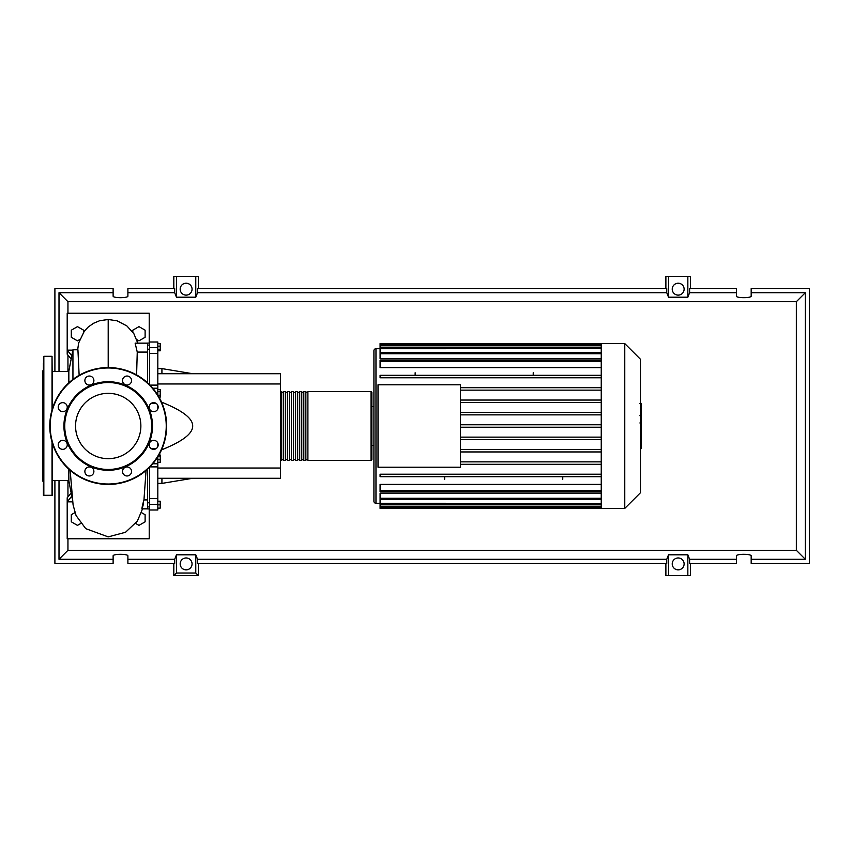 <?xml version="1.0" encoding="UTF-8"?>
<svg xmlns="http://www.w3.org/2000/svg" width="852" height="852" viewBox="0 0 852 852"><rect width="100%" height="100%" fill="white"/><g stroke="black" fill="none" stroke-linecap="round" stroke-linejoin="round"><path stroke-width="1.28" d="M149.622 345.092L147.577 345.092L147.577 343.1L149.622 343.1M149.622 349.192L147.577 349.192L147.577 382.814M147.577 469.186L147.577 502.808L149.622 502.808M149.622 506.908L147.577 506.908L147.577 508.9L149.622 508.9M157.822 373.719L280.436 373.719L280.436 383.964L157.822 383.964M280.436 383.964L280.436 478.281L157.822 478.281M280.436 468.036L157.822 468.036M161.614 449.707L161.923 449.707C182.573 441.432 192.818 433.53 192.68 426C192.818 418.47 182.573 410.568 161.923 402.293L161.614 402.293M161.923 478.281L161.923 483.403L157.822 483.403M161.923 402.293L161.923 403.007M161.923 448.993L161.923 449.707M157.822 368.596L161.923 368.596L161.923 373.719M157.822 343.484L160.208 343.484L160.208 350.8L157.822 350.8M157.822 349.821L160.208 349.821M157.822 346.157L160.208 346.157M157.822 391.441L160.208 391.441L160.208 389.545L157.822 389.545M159.005 397.128L160.208 397.128L160.208 391.441M157.886 395.232L160.208 395.232M157.822 459.643L160.208 459.643L160.208 455.011L158.93 455.011M158.355 455.99L160.208 455.99M157.822 462.327L160.208 462.327L160.208 459.643M157.822 508.143L160.208 508.143L160.208 501.2L157.822 501.2M157.822 504.863L160.208 504.863M157.822 501.583L160.208 501.583M157.822 508.516L160.208 508.143M157.822 395.136L157.822 342.014L149.622 342.014L149.622 353.42L157.822 353.42M149.622 384.784L149.622 353.42M157.822 446.586L157.822 443.072M157.822 408.928L157.822 405.414M149.622 446.821L149.622 442.838M149.622 409.162L149.622 405.179M157.822 498.58L149.622 498.58L149.622 504.448L157.822 504.448L157.822 456.864M149.622 498.58L149.622 467.215M157.822 504.448L157.822 509.986L149.622 509.986L149.622 504.448M157.822 463.776L152.774 463.786M152.774 388.214L157.822 388.224M280.436 459.622L281.256 460.442L281.256 391.558L280.436 392.378M371.057 391.558L307.902 391.558L307.902 460.442L371.057 460.442L371.877 459.622L371.877 392.378L371.057 391.558L371.057 460.442M305.857 426L305.857 391.558L303.802 391.558L303.802 460.442L305.857 460.442L305.857 426M301.757 426L301.757 391.558L299.702 391.558L299.702 460.442L301.757 460.442L301.757 426M297.657 426L297.657 391.558L295.601 391.558L295.601 460.442L297.657 460.442L297.657 426M293.557 426L293.557 391.558L291.501 391.558L291.501 460.442L293.557 460.442L293.557 426M289.456 426L289.456 391.558L287.401 391.558L287.401 460.442L289.456 460.442L289.456 426M285.356 426L285.356 391.558L283.301 391.558L283.301 460.442L285.356 460.442L285.356 426M640.459 359.267L640.459 492.733L624.772 508.42L624.772 343.58L640.459 359.267M624.772 343.58L601.246 343.58L601.246 508.42L380.077 508.42L380.077 493.127L601.246 493.127M375.977 503.298L375.977 348.702A2.055 2.055 0 0 0 373.921 350.758L373.921 501.242A2.055 2.055 0 0 0 375.977 503.298L601.246 503.33M601.246 367.638L380.077 367.638L380.077 360.375L601.246 360.375M601.246 358.873L380.077 358.873L380.077 344.527L601.246 344.527M378.022 467.215L378.022 384.784L460.442 384.784L460.442 467.215L378.022 467.215M601.246 400.046L460.442 400.046M601.246 402.506L460.442 402.506M601.246 412.411L460.442 412.411M601.246 414.871L460.442 414.871M601.246 424.765L460.442 424.765M601.246 427.235L460.442 427.235M601.246 437.129L460.442 437.129M601.246 439.589L460.442 439.589M601.246 449.494L460.442 449.494M601.246 451.954L460.442 451.954M601.246 461.859L460.442 461.859M601.246 490.39L380.077 490.39L380.077 484.362L601.246 484.362M601.246 464.319L460.442 464.319M533.224 372.761L533.224 375.317M415.137 372.761L415.137 375.317M562.757 479.239L562.757 476.683M444.659 479.239L444.659 476.683M601.246 343.58L380.077 343.58L380.077 344.527M380.077 490.39L380.077 491.625L601.246 491.625M601.246 476.683L380.077 476.683L380.077 474.223L601.246 474.223M601.246 375.317L380.077 375.317L380.077 377.777L601.246 377.777M601.246 387.681L460.442 387.681M601.246 390.141L460.442 390.141M641.279 403.678L641.279 414.86M641.279 404.199L640.459 404.199M640.459 416.522L641.279 416.522L641.279 422.965L639.895 422.965M641.279 419.972L640.459 419.972M640.459 427.864L641.279 427.864L641.279 423.668L640.459 423.668M641.279 427.864L641.279 448.642L640.459 448.642M641.279 445.074L640.459 445.074M641.279 444.51L640.459 444.51M641.279 440.026L640.459 440.026M641.279 437.332L640.459 437.332M641.279 436.149L640.459 436.149M641.279 432.699L640.459 432.699M68.842 480.539L52.441 480.539M68.842 371.461L52.441 371.461M72.228 498.495L68.842 480.901L68.842 469.186M72.942 379.406L72.942 349.778L68.842 371.099L68.842 382.814M72.942 349.778L77.926 349.778L79.14 375.306M141.475 512.606L145.117 514.714L145.117 521.818L138.961 525.365L135.67 523.458M80.748 523.458L77.457 525.365L71.302 521.818L71.302 514.714L74.944 512.606M79.662 339.565L77.457 340.843L71.302 337.285L71.302 330.182L77.457 326.635L83.602 330.182L83.602 332.099M132.816 332.099L132.816 330.182L138.961 326.635L145.117 330.182L145.117 337.285L138.961 340.843L136.757 339.565M141.847 508.846L147.577 508.846L147.577 499.932L143.956 499.932L146.065 470.517M143.541 503.479C141.07 513.479 141.815 506.865 143.956 499.932M136.597 374.923L137.257 352.068L147.577 352.068L147.577 343.154L135.127 343.154L137.257 352.068M71.163 492.957L67.201 497.76L67.201 501.86L71.77 496.141M71.792 355.795L67.201 350.14L67.201 354.24L71.174 358.99M72.633 501.86L67.201 501.86L67.201 538.762L149.217 538.762L149.217 508.9M149.217 343.1L149.217 313.238L67.201 313.238L67.201 350.14L72.878 350.14M52.441 443.445L52.441 495.3L43.42 495.3L43.42 484.426M52.036 409.918L52.036 356.296L43.835 356.296L43.835 495.704M43.835 356.296L43.42 495.3M43.42 370.237L42.6 371.057L42.6 480.943L43.42 481.763M43.42 363.069L43.42 372.09M43.42 378.725L43.42 387.745M43.42 405.84L43.42 414.86M43.42 437.747L43.42 446.16M52.036 356.296L52.441 408.555M140.868 426A32.664 32.664 0 0 1 108.204 458.664A32.664 32.664 0 0 1 75.551 426A32.664 32.664 0 0 1 108.204 393.336A32.664 32.664 0 0 1 140.868 426M49.778 426A58.437 58.437 0 0 1 108.204 367.563A58.437 58.437 0 0 1 166.641 426A58.437 58.437 0 0 1 108.204 484.437A58.437 58.437 0 0 1 49.778 426A58.437 58.437 0 0 1 108.204 367.563L108.204 319.489L117.107 320.821L126.841 325.89L133.817 333.569L137.811 343.154M63.921 426A44.283 44.283 0 0 1 108.204 381.717A44.283 44.283 0 0 1 152.497 426A44.283 44.283 0 0 1 108.204 470.283A44.283 44.283 0 0 1 63.921 426M64.741 426A43.463 43.463 0 0 1 108.204 382.537A43.463 43.463 0 0 1 151.677 426A43.463 43.463 0 0 1 108.204 469.463A43.463 43.463 0 0 1 64.741 426M153.669 402.655A4.516 4.516 0 0 1 158.184 407.171A4.516 4.516 0 0 1 153.669 411.676A4.516 4.516 0 0 1 149.164 407.171A4.516 4.516 0 0 1 153.669 402.655M156.864 441.645A4.516 4.516 0 0 1 156.864 448.024A4.516 4.516 0 0 1 150.484 448.024A4.516 4.516 0 0 1 150.484 441.645A4.516 4.516 0 0 1 156.864 441.645M131.549 471.465A4.516 4.516 0 0 1 127.044 475.97A4.516 4.516 0 0 1 122.528 471.465A4.516 4.516 0 0 1 127.044 466.949A4.516 4.516 0 0 1 131.549 471.465M92.57 474.649A4.516 4.516 0 0 1 86.19 474.649A4.516 4.516 0 0 1 86.19 468.27A4.516 4.516 0 0 1 92.57 468.27A4.516 4.516 0 0 1 92.57 474.649M62.75 449.345A4.516 4.516 0 0 1 58.234 444.829A4.516 4.516 0 0 1 62.75 440.324A4.516 4.516 0 0 1 67.255 444.829A4.516 4.516 0 0 1 62.75 449.345M59.555 410.355A4.516 4.516 0 0 1 59.555 403.976A4.516 4.516 0 0 1 65.934 403.976A4.516 4.516 0 0 1 65.934 410.355A4.516 4.516 0 0 1 59.555 410.355M84.87 380.535A4.516 4.516 0 0 1 89.375 376.03A4.516 4.516 0 0 1 93.89 380.535A4.516 4.516 0 0 1 89.375 385.051A4.516 4.516 0 0 1 84.87 380.535M123.849 377.351A4.516 4.516 0 0 1 130.228 377.351A4.516 4.516 0 0 1 130.228 383.73A4.516 4.516 0 0 1 123.849 383.73A4.516 4.516 0 0 1 123.849 377.351M192.062 563.907A5.943 5.943 0 0 1 186.119 569.85A5.943 5.943 0 0 1 180.177 563.907A5.943 5.943 0 0 1 186.119 557.964A5.943 5.943 0 0 1 192.062 563.907M684.124 563.907A5.943 5.943 0 0 1 678.181 569.85A5.943 5.943 0 0 1 672.239 563.907A5.943 5.943 0 0 1 678.181 557.964A5.943 5.943 0 0 1 684.124 563.907M192.062 289.169A5.943 5.943 0 0 1 186.119 295.122A5.943 5.943 0 0 1 180.177 289.169A5.943 5.943 0 0 1 186.119 283.226A5.943 5.943 0 0 1 192.062 289.169M684.124 289.169A5.943 5.943 0 0 1 678.181 295.122A5.943 5.943 0 0 1 672.239 289.169A5.943 5.943 0 0 1 678.181 283.226A5.943 5.943 0 0 1 684.124 289.169M736.416 559.263L689.598 559.263L689.598 563.364L736.416 563.364L736.416 555.909C736.053 553.811 751.528 553.811 751.176 555.909L751.176 563.364L809.4 563.364L809.4 288.636L751.176 288.636L751.176 296.091C751.528 298.189 736.053 298.189 736.416 296.091L736.416 288.636L689.598 288.636L689.598 292.737L736.416 292.737M173.819 288.636L173.819 276.336L176.46 276.336L176.46 297.21L174.703 292.737L174.703 288.636L127.896 288.636L127.896 296.091C128.247 298.189 112.773 298.189 113.124 296.091L113.124 288.636L54.901 288.636L54.901 371.461M690.482 288.636L690.482 276.336L687.841 276.336L687.841 297.21L668.532 297.21L666.765 292.737L666.765 288.636L197.536 288.636L197.536 292.737L195.768 297.21L195.768 276.336L198.42 276.336L198.42 288.636M665.881 288.636L665.881 276.336L668.532 276.336L668.532 297.21M690.482 563.364L690.482 575.664L665.881 575.664L665.881 563.364M198.42 563.364L198.42 575.664L173.819 575.664L173.819 563.364M751.176 292.737L805.3 292.737L805.3 559.263L751.176 559.263M54.901 480.539L54.901 563.364L113.124 563.364L113.124 555.909C112.773 553.811 128.247 553.811 127.896 555.909L127.896 563.364L174.703 563.364L174.703 559.263L127.896 559.263M127.896 292.737L174.703 292.737M113.124 559.263L59.001 559.263L59.001 480.539M59.001 371.461L59.001 292.737L113.124 292.737M687.841 276.336L668.532 276.336M689.598 292.737L687.841 297.21M195.768 297.21L176.46 297.21M195.768 276.336L176.46 276.336M174.703 559.263L176.46 554.79L195.768 554.79L197.536 559.263L197.536 563.364L666.765 563.364L666.765 559.263L668.532 554.79L668.532 575.664M668.532 554.79L687.841 554.79L687.841 575.664M687.841 554.79L689.598 559.263M805.3 559.263L796.354 550.317L67.947 550.317L67.947 538.762M59.001 559.263L67.947 550.317M666.765 559.263L197.536 559.263M197.536 292.737L666.765 292.737M198.42 575.664L195.768 573.023L176.46 573.023L173.819 575.664M176.46 554.79L176.46 573.023M195.768 554.79L195.768 573.023M805.3 292.737L796.354 301.683L796.354 550.317M67.947 496.854L67.947 480.539M67.947 371.461L67.947 355.135M67.947 313.238L67.947 301.683L796.354 301.683M59.001 292.737L67.947 301.683M157.822 385.115L149.952 385.115M157.822 347.552L149.622 347.552M156.406 448.418L150.932 448.418M150.932 403.582L156.406 403.582M149.952 466.885L157.822 466.885M601.246 345.752L380.077 345.752M601.246 361.61L380.077 361.61M601.246 348.67L375.977 348.702M601.246 353.772L380.077 353.772M601.246 506.248L380.077 506.248M601.246 498.228L380.077 498.228M641.279 415.382L640.459 415.382M641.279 412.773L640.459 412.773M641.279 408.172L640.459 408.172M641.279 422.88L640.459 422.88M641.279 425.766L640.459 425.766M641.279 428.119L640.459 428.119M52.036 442.082L52.036 495.704M108.204 367.563A58.437 58.437 0 0 1 166.641 426M108.204 484.021A58.021 58.021 0 0 1 50.183 426A58.021 58.021 0 0 1 108.204 367.979A58.021 58.021 0 0 1 166.236 426A58.021 58.021 0 0 1 108.204 484.021M192.68 478.281L161.923 483.403M192.68 373.719L161.923 368.596M283.301 459.622L281.256 459.622M287.401 459.622L285.356 459.622M291.501 459.622L289.456 459.622M295.601 459.622L293.557 459.622M299.702 459.622L297.657 459.622M303.802 459.622L301.757 459.622M307.902 459.622L305.857 459.622M307.902 392.378L305.857 392.378M303.802 392.378L301.757 392.378M299.702 392.378L297.657 392.378M295.601 392.378L293.557 392.378M291.501 392.378L289.456 392.378M287.401 392.378L285.356 392.378M283.301 392.378L281.256 392.378M371.877 406.521L373.921 406.521M380.077 347.435L601.246 347.435M380.077 352.547L601.246 352.547M601.246 507.472L380.077 507.472M601.246 504.565L380.077 504.565M601.246 499.453L380.077 499.453M371.877 445.479L373.921 445.479M601.246 508.42L624.772 508.42M639.895 403.358L641.279 403.358M639.895 415.701L641.279 415.701M77.67 349.778L78.64 343.015L84.348 331.108L88.278 326.966L93.528 323.281L99.663 320.714L108.204 319.489M70.152 470.347L73.091 504.97L76.084 515.588L85.754 528.666L108.204 536.888L125.553 532.255L137.342 521.126L142.55 508.846"/></g></svg>

